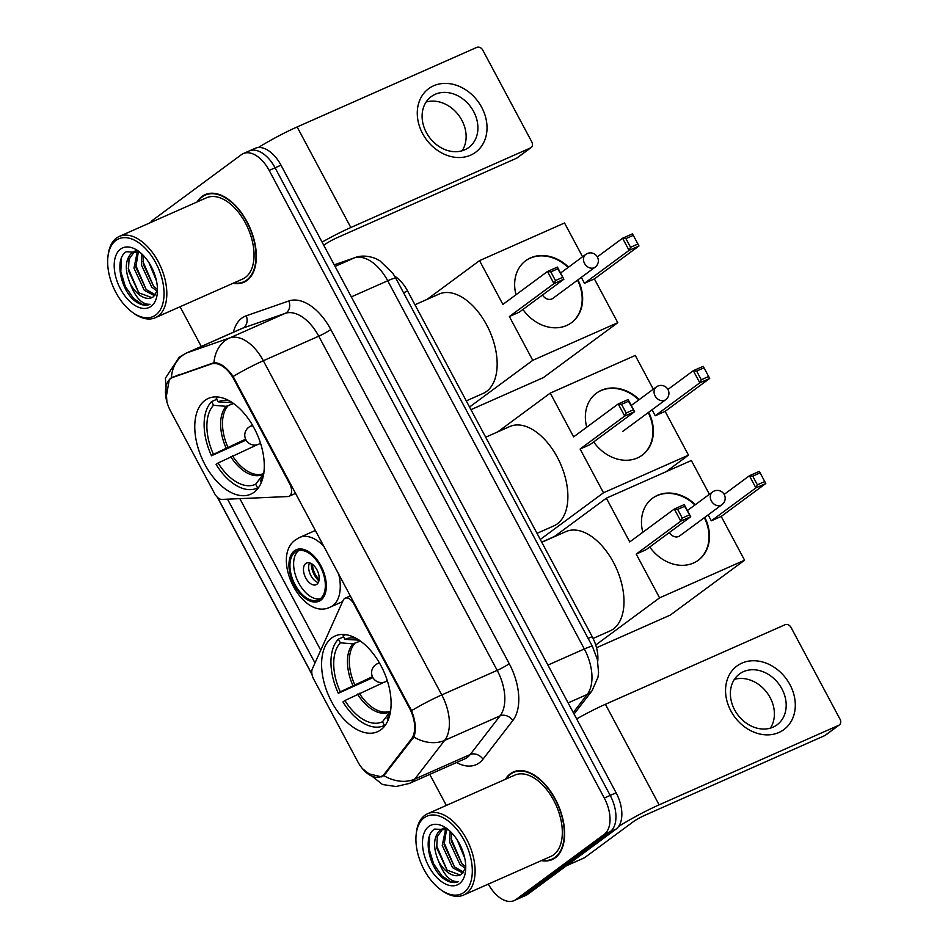 <?xml version="1.0" encoding="UTF-8"?>
<svg xmlns="http://www.w3.org/2000/svg" width="948" height="948" viewBox="0 0 948 948"><rect width="100%" height="100%" fill="white"/><g stroke="black" fill="none" stroke-linecap="round" stroke-linejoin="round"><path stroke-width="1.42" d="M409.512 708.215A26.674 15.346 -113.9 0 1 411.456 738.919L384.663 773.627A26.674 15.346 -113.9 0 1 382.672 775.594A26.674 15.346 -113.9 0 1 380.978 776.578A26.674 15.346 -113.9 0 1 357.633 761.445L313.693 679.159A9.883 5.676 66.1 0 1 312.402 668.755L343.188 600.262A9.883 5.676 66.1 0 1 344.491 598.567A9.883 5.676 66.1 0 1 345.119 598.2A9.883 5.676 66.1 0 1 353.77 603.805L409.512 708.215L410.247 707.895M254.052 492.261A52.365 30.111 -113.9 0 0 255.652 431.091A52.365 30.111 -113.9 0 0 208.311 398.433A52.365 30.111 -113.9 0 0 204.993 400.364A52.365 30.111 -113.9 0 0 203.393 461.534A52.365 30.111 -113.9 0 0 250.722 494.192A52.365 30.111 -113.9 0 0 254.052 492.261M380.883 729.782A52.365 30.111 -113.9 0 0 382.471 668.624A52.365 30.111 -113.9 0 0 335.142 635.954A52.365 30.111 -113.9 0 0 331.812 637.897A52.365 30.111 -113.9 0 0 330.224 699.055A52.365 30.111 -113.9 0 0 377.553 731.714A52.365 30.111 -113.9 0 0 380.883 729.782M170.64 411.231L214.58 493.529A9.883 5.676 66.1 0 0 221.986 499.418L287.813 496.551A9.883 5.676 66.1 0 0 289.045 496.266A9.883 5.676 66.1 0 0 289.685 483.812L233.943 379.401A26.674 15.346 -113.9 0 0 211.274 363.996L173.046 377.316A26.674 15.346 -113.9 0 0 172.37 377.577A26.674 15.346 -113.9 0 0 170.64 411.231M394.652 276.164A29.637 17.04 66.1 0 1 407.593 290.977L592.168 636.641A29.637 17.04 66.1 0 1 597.738 661.242M541.415 860.594A47.921 27.551 -113.9 0 0 552.21 859.587A47.921 27.551 -113.9 0 0 555.255 857.822A47.921 27.551 -113.9 0 0 556.725 801.854A47.921 27.551 -113.9 0 0 513.401 771.956A47.921 27.551 -113.9 0 0 510.356 773.734A47.921 27.551 -113.9 0 0 505.414 779.28M233.149 283.251A47.921 27.551 -113.9 0 0 243.944 282.243A47.921 27.551 -113.9 0 0 246.99 280.478A47.921 27.551 -113.9 0 0 248.447 224.51A47.921 27.551 -113.9 0 0 205.135 194.613A47.921 27.551 -113.9 0 0 202.09 196.39A47.921 27.551 -113.9 0 0 197.137 201.936M208.228 193.605A47.921 27.551 -113.9 0 0 208.003 193.771A47.921 27.551 -113.9 0 0 207.636 194.044M166.03 398.065L169.325 379.496L171.363 377.719L213.964 362.693C220.209 362.669 226.596 367.255 233.125 376.463L411.562 710.645C415.674 721.345 416.433 730.138 413.849 737.046L383.822 775.618L381.511 776.874L367.16 773.402M488.35 884.093A29.637 17.04 -113.9 0 0 514.112 900.6L520.025 897.981A29.637 17.04 -113.9 0 0 521.91 896.879L610.157 831.716A29.637 17.04 -113.9 0 0 610.204 795.419L275.086 167.796A29.637 17.04 -113.9 0 0 249.146 150.981A29.637 17.04 -113.9 0 0 247.262 152.083M173.2 376.676L173.887 376.403M311.987 674.277L217.578 497.451M314.997 662.972L227.532 499.169M514.112 900.6A29.637 17.04 -113.9 0 0 515.996 899.498L604.243 834.335A29.637 17.04 -113.9 0 0 604.291 798.038L269.173 170.415A29.637 17.04 -113.9 0 0 243.233 153.6A29.637 17.04 -113.9 0 0 241.349 154.702L153.114 219.865A29.637 17.04 -113.9 0 0 150.507 222.59M180.073 306.749L201.272 346.458M429.776 774.398L446.342 805.433M246.053 280.774A47.921 27.551 -113.9 0 0 246.764 280.632M554.319 858.118A47.921 27.551 -113.9 0 0 555.042 857.976M616.07 829.097A29.637 17.04 -113.9 0 0 616.117 792.801L280.999 165.177A29.637 17.04 -113.9 0 0 255.059 148.362L249.146 150.981A29.637 17.04 -113.9 0 1 275.086 167.796L610.204 795.419A29.637 17.04 -113.9 0 1 610.157 831.716L521.91 896.879A29.637 17.04 -113.9 0 1 520.025 897.981L525.939 895.362A29.637 17.04 -113.9 0 0 527.823 894.26L616.07 829.097L604.243 834.335M789.992 684.717A39.52 32.078 -126.4 0 1 778.936 732.484A39.52 32.078 -126.4 0 1 730.861 710.893A39.52 32.078 -126.4 0 1 741.905 663.126A39.52 32.078 -126.4 0 1 789.992 684.717M734.629 709.862A31.616 25.655 53.6 0 0 777.064 724.829A31.616 25.655 53.6 0 0 781.934 688.912A31.616 25.655 53.6 0 0 739.499 673.957A31.616 25.655 53.6 0 0 734.629 709.862M734.38 679.372A31.616 25.655 -126.4 0 1 770.143 697.621A31.616 25.655 -126.4 0 1 770.392 728.111M618.582 826.502A39.52 4.112 -28.1 0 1 659.109 804.852L838.719 725.303A4.941 4.005 53.6 0 0 839.336 724.936A4.941 4.005 53.6 0 0 840.094 719.331L791.035 627.446A4.941 4.005 53.6 0 0 785.027 624.744L605.405 704.293L659.109 804.852M576.668 718.916A39.52 4.112 -28.1 0 1 605.405 704.293M839.336 724.936L825.4 735.233A4.941 4.005 -126.4 0 1 824.784 735.589L645.173 815.138A9.883 1.031 151.9 0 0 633.134 821.845L584.572 857.703A4.941 2.844 66.1 0 1 584.264 857.893A4.941 2.844 66.1 0 1 584.134 857.94L566.359 865.808M424.206 817.78A42.482 24.435 -113.9 0 0 416.172 834.37A42.482 24.435 -113.9 0 0 440.654 889.639A42.482 24.435 -113.9 0 0 464.022 892.329A42.482 24.435 -113.9 0 0 464.082 840.307A42.482 24.435 -113.9 0 0 424.206 817.78M440.654 889.639L441.969 890.599A44.461 25.572 -113.9 0 0 463.596 895.054A44.461 25.572 -113.9 0 0 466.416 893.407A44.461 25.572 -113.9 0 0 467.779 841.48A44.461 25.572 -113.9 0 0 427.584 813.74A44.461 25.572 -113.9 0 0 424.763 815.387A44.461 25.572 -113.9 0 0 416.35 832.759L416.172 834.37M463.596 895.054L550.812 856.423A44.461 25.572 -113.9 0 0 553.644 854.788A44.461 25.572 -113.9 0 0 554.995 802.849A44.461 25.572 -113.9 0 0 514.811 775.12L427.584 813.74M542.138 860.274A47.424 27.267 -113.9 0 0 552.02 859.137A47.424 27.267 -113.9 0 0 555.03 857.383A47.424 27.267 -113.9 0 0 556.476 801.996A47.424 27.267 -113.9 0 0 513.603 772.407A47.424 27.267 -113.9 0 0 510.593 774.16A47.424 27.267 -113.9 0 0 506.125 778.96M448.605 829.95L434.682 829.05C422.192 835.863 429.017 868.356 443.948 878.915C449.281 882.552 454.08 883.453 458.322 881.628C450.454 882.102 443.83 875.217 438.45 860.997C432.726 847.05 433.355 836.693 440.334 829.927L444.79 828.185M460.136 874.968L447.029 870.134L436.684 847.915L437.312 836.574L443 828.588M442.052 828.955L444.197 828.007M464.733 858.082L457.149 839.833M462.28 849.941L461.249 847.441M465.492 868.569L459.958 864.41L449.625 842.191L450.122 831.301M465.752 866.839L461.806 863.592L451.473 841.374L451.509 832.664M462.873 873.084L452.563 867.681L442.23 845.462L445.726 828.528M463.643 872.196L454.412 866.863L444.079 844.644L446.662 828.931M438.45 860.997A24.707 14.208 -113.9 0 0 460.064 875.004A24.707 14.208 -113.9 0 0 461.64 874.092L465.752 867.704M459.389 883.666A32.611 18.747 -113.9 0 0 465.539 871.082A32.611 18.747 -113.9 0 0 446.638 828.422A32.611 18.747 -113.9 0 0 428.84 826.443A32.611 18.747 -113.9 0 0 428.792 866.377A32.611 18.747 -113.9 0 0 459.389 883.666M429.598 835.757L429.1 849.017L433.627 863.877L441.946 875.928L450.419 881.652L458.322 881.628M447.101 870.205L436.447 845.403M454.495 866.934L443.83 842.132M461.877 863.664L451.224 838.861M372.908 677.63L338.317 693.296A49.403 28.404 -113.9 0 1 338.389 639.153L343.626 636.831M593.081 638.431L609.931 630.965A54.344 31.248 -113.9 0 0 613.38 628.962A54.344 31.248 -113.9 0 0 615.039 565.482A54.344 31.248 -113.9 0 0 565.92 531.591L541.782 542.28M345.736 634.662A49.403 28.404 -113.9 0 0 343.733 635.397A49.403 28.404 -113.9 0 0 343.034 635.717L344.989 639.379L359.339 640.149M338.389 639.153L340.344 642.815A45.255 26.023 -113.9 0 0 340.285 691.839L338.317 693.296M356.164 638.36A45.255 26.023 -113.9 0 0 354.22 638.016A45.255 26.023 -113.9 0 0 344.989 639.379M388.099 720.136L387.128 718.311A45.255 26.023 -113.9 0 0 388.846 716.202A45.255 26.023 -113.9 0 0 389.901 714.543M340.285 691.839L372.434 676.694M360.406 641.049L352.917 643.858L340.344 642.815M389.936 714.365L387.128 718.311M385.504 724.936L384.45 725.41A49.403 28.404 -113.9 0 1 383.739 725.73A49.403 28.404 -113.9 0 1 342.951 701.958L344.906 700.513A45.255 26.023 -113.9 0 0 382.494 721.748L384.45 725.41M384.165 682.216L344.906 700.513M382.494 721.748L390.695 710.988M642.827 532.278A38.536 31.272 -126.4 0 1 652.58 498.186A38.536 31.272 -126.4 0 1 695.394 504.644M724.142 494.418L749.418 475.754L759.324 471.369L765.794 483.504L721.215 516.435L744.583 560.209L670.283 615.086L596.517 647.757M553.869 536.924L606.353 498.162L691.353 460.515L709.4 494.299M759.324 471.369L765.794 483.504L755.9 487.888L711.308 520.819L708.144 514.883M704.791 517.359A38.536 31.272 -126.4 0 1 698.368 560.185A38.536 31.272 -126.4 0 1 649.759 546.996M606.353 498.162L629.733 541.936L674.312 509.017L684.219 504.62L690.701 516.767L680.794 521.151L674.312 509.017L677.654 509.408L684.598 506.327L684.219 504.62M744.583 560.209L659.583 597.856L636.215 554.082L646.121 549.686L690.701 516.767L684.598 506.327M721.215 516.435L711.308 520.819M659.583 597.856L595.723 645.019M764.325 481.738L757.381 484.819L755.9 487.888L749.418 475.754L752.748 476.145L757.381 484.819M759.692 473.076L752.748 476.145M636.215 554.082L680.794 521.151L682.276 518.07L677.654 509.408M682.276 518.07L689.232 515.001M669.324 532.551A7.904 6.411 53.6 0 0 678.709 536.461A7.904 6.411 53.6 0 0 679.704 535.893L721.961 504.68A7.904 6.411 -126.4 0 1 720.978 505.248A7.904 6.411 -126.4 0 1 711.356 500.935A7.904 6.411 -126.4 0 1 712.576 491.953L687.383 510.557M652.354 498.364A38.536 31.272 -126.4 0 1 656.952 495.721A38.536 31.272 -126.4 0 1 694.931 504.988M704.328 517.703A38.536 31.272 -126.4 0 1 698.131 560.351M246.089 440.097L211.487 455.763A49.403 28.404 -113.9 0 1 211.558 401.62L216.796 399.309M466.286 400.886L483.101 393.444A54.344 31.248 -113.9 0 0 486.549 391.429A54.344 31.248 -113.9 0 0 488.208 327.961A54.344 31.248 -113.9 0 0 439.09 294.07L414.951 304.758M218.905 397.129A49.403 28.404 -113.9 0 0 216.902 397.864A49.403 28.404 -113.9 0 0 216.203 398.196L218.159 401.857L232.521 402.627M211.558 401.62L213.513 405.282A45.255 26.023 -113.9 0 0 213.454 454.317L211.487 455.763M229.333 400.826A45.255 26.023 -113.9 0 0 227.402 400.494A45.255 26.023 -113.9 0 0 218.159 401.857M261.281 482.603L260.309 480.79A45.255 26.023 -113.9 0 0 262.027 478.681A45.255 26.023 -113.9 0 0 263.07 477.022M213.454 454.317L245.615 439.161M233.575 403.528L226.098 406.337L213.513 405.282M263.117 476.844L260.309 480.79M258.674 487.414L257.619 487.876A49.403 28.404 -113.9 0 1 256.92 488.208A49.403 28.404 -113.9 0 1 216.12 464.437L218.087 462.991A45.255 26.023 -113.9 0 0 255.664 484.215L257.619 487.876M257.335 444.695L218.087 462.991M255.664 484.215L263.864 473.455M515.996 294.745A38.536 31.272 -126.4 0 1 525.749 260.664A38.536 31.272 -126.4 0 1 568.575 267.123M597.323 256.884L622.587 238.232L632.494 233.848L638.976 245.982L594.384 278.902L617.764 322.687L543.453 377.565L470.966 409.666M427.05 299.402L479.534 260.641L564.534 222.993L582.57 256.778M632.494 233.848L638.976 245.982L629.069 250.367L584.478 283.298L581.314 277.361M577.96 279.838A38.536 31.272 -126.4 0 1 571.537 322.664A38.536 31.272 -126.4 0 1 522.941 309.475M479.534 260.641L502.902 304.415L547.494 271.483L557.4 267.099L563.87 279.233L553.976 283.618L547.494 271.483L550.824 271.875L557.768 268.805L557.4 267.099M617.764 322.687L532.764 360.323L509.384 316.549L519.291 312.165L563.87 279.233L557.768 268.805M594.384 278.902L584.478 283.298M532.764 360.323L469.556 407.012M637.494 244.217L630.55 247.286L629.069 250.367L622.587 238.232L625.917 238.623L630.55 247.286M632.873 235.542L625.917 238.623M509.384 316.549L553.976 283.618L555.457 280.549L550.824 271.875M555.457 280.549L562.401 277.468M542.493 295.029A7.904 6.411 53.6 0 0 551.878 298.94A7.904 6.411 53.6 0 0 552.874 298.359L595.143 267.146A7.904 6.411 -126.4 0 1 594.147 267.727A7.904 6.411 -126.4 0 1 584.537 263.414A7.904 6.411 -126.4 0 1 585.745 254.431L560.564 273.036M525.524 260.83A38.536 31.272 -126.4 0 1 530.133 258.2A38.536 31.272 -126.4 0 1 568.101 267.466M577.498 280.181A38.536 31.272 -126.4 0 1 571.3 322.83M320.14 598.899A26.674 15.346 -113.9 0 0 320.945 567.745A26.674 15.346 -113.9 0 0 296.831 551.108A26.674 15.346 -113.9 0 0 295.136 552.091A26.674 15.346 -113.9 0 0 294.33 583.245A26.674 15.346 -113.9 0 0 318.445 599.894A26.674 15.346 -113.9 0 0 320.14 598.899M537.006 533.345L553.822 525.903A54.344 31.248 -113.9 0 0 557.282 523.889A54.344 31.248 -113.9 0 0 558.929 460.42A54.344 31.248 -113.9 0 0 509.811 426.529L485.684 437.218M298.774 550.504A26.674 15.346 -113.9 0 0 297.305 580.069A26.674 15.346 -113.9 0 0 320.199 598.863M316.893 584.264A11.862 6.814 -113.9 0 0 317.248 570.412A11.862 6.814 -113.9 0 0 306.536 563.017A11.862 6.814 -113.9 0 0 305.777 563.456A11.862 6.814 -113.9 0 0 305.422 577.308A11.862 6.814 -113.9 0 0 316.134 584.703A11.862 6.814 -113.9 0 0 316.893 584.264M309.558 562.851A11.862 6.814 -113.9 0 0 310.269 574.334A11.862 6.814 -113.9 0 0 318.291 582.582M318.907 580.923A15.808 9.089 66.1 0 1 311.193 563.503M319.156 579.382A13.829 7.951 66.1 0 1 312.508 564.356M586.717 427.204A38.536 31.272 -126.4 0 1 596.482 393.124A38.536 31.272 -126.4 0 1 639.272 399.558M667.913 389.45L693.32 370.692L703.215 366.307L709.697 378.442L665.117 411.361L688.485 455.147L666.006 471.749M497.771 431.861L550.255 393.1L635.255 355.453L653.279 389.201M703.215 366.307L709.697 378.442L699.79 382.826L655.21 415.757L652.023 409.785M648.669 412.262A38.536 31.272 -126.4 0 1 642.27 455.123A38.536 31.272 -126.4 0 1 593.661 441.934M550.255 393.1L573.635 436.874L618.215 403.943L628.121 399.558L634.603 411.693L624.696 416.077L618.215 403.943L621.544 404.346L628.5 401.265L628.121 399.558M688.485 455.147L603.485 492.782L580.117 449.008L590.011 444.624L634.603 411.693L628.5 401.265M665.117 411.361L655.21 415.757M541.699 542.126L554.521 536.438M603.485 492.782L540.277 539.471M708.227 376.676L701.271 379.745L699.79 382.826L693.32 370.692L696.65 371.083L701.271 379.745M703.594 368.002L696.65 371.083M580.117 449.008L624.696 416.077L626.178 413.008L621.544 404.346M626.178 413.008L633.122 409.927M596.245 393.29A38.536 31.272 -126.4 0 1 600.854 390.659A38.536 31.272 -126.4 0 1 638.81 399.902M648.207 412.605A38.536 31.272 -126.4 0 1 642.033 455.289M622.611 431.399A7.904 6.411 53.6 0 0 623.606 430.819A7.904 6.411 53.6 0 0 624.068 430.439M481.714 107.373A39.52 32.078 -126.4 0 1 470.67 155.14A39.52 32.078 -126.4 0 1 422.583 133.561A39.52 32.078 -126.4 0 1 433.639 85.782A39.52 32.078 -126.4 0 1 481.714 107.373M426.351 132.519A31.616 25.655 53.6 0 0 468.786 147.485A31.616 25.655 53.6 0 0 473.656 111.568A31.616 25.655 53.6 0 0 431.221 96.613A31.616 25.655 53.6 0 0 426.351 132.519M426.114 102.028A31.616 25.655 -126.4 0 1 461.877 120.278A31.616 25.655 -126.4 0 1 462.114 150.779M322.083 242.131A39.52 4.112 -28.1 0 1 350.831 227.508L530.442 147.959A4.941 4.005 53.6 0 0 531.07 147.604A4.941 4.005 53.6 0 0 531.828 141.987L482.757 50.102A4.941 4.005 53.6 0 0 476.749 47.4L297.139 126.949L350.831 227.508M258.306 147.544A39.52 4.112 -28.1 0 1 297.139 126.949M531.07 147.604L517.134 157.889A4.941 4.005 -126.4 0 1 516.506 158.245L336.896 237.794A9.883 1.031 151.9 0 0 324.868 244.501L323.778 245.295M115.94 240.437A42.482 24.435 -113.9 0 0 107.906 257.026A42.482 24.435 -113.9 0 0 132.376 312.295A42.482 24.435 -113.9 0 0 155.745 314.985A42.482 24.435 -113.9 0 0 155.816 262.963A42.482 24.435 -113.9 0 0 115.94 240.437M132.376 312.295L133.704 313.255A44.461 25.572 -113.9 0 0 155.33 317.71A44.461 25.572 -113.9 0 0 158.15 316.063A44.461 25.572 -113.9 0 0 159.501 264.137A44.461 25.572 -113.9 0 0 119.318 236.407A44.461 25.572 -113.9 0 0 116.486 238.043A44.461 25.572 -113.9 0 0 108.084 255.415L107.906 257.026M155.33 317.71L242.546 279.079A44.461 25.572 -113.9 0 0 245.366 277.444A44.461 25.572 -113.9 0 0 246.717 225.506A44.461 25.572 -113.9 0 0 206.534 197.777L119.318 236.407M233.872 282.931A47.424 27.267 -113.9 0 0 243.743 281.793A47.424 27.267 -113.9 0 0 246.753 280.039A47.424 27.267 -113.9 0 0 248.198 224.652A47.424 27.267 -113.9 0 0 205.337 195.063A47.424 27.267 -113.9 0 0 202.315 196.817A47.424 27.267 -113.9 0 0 197.859 201.616M140.328 252.606L126.404 251.706C113.914 258.52 120.752 291.012 135.671 301.571C141.015 305.209 145.802 306.121 150.057 304.284C142.188 304.758 135.564 297.873 130.184 283.653C124.461 269.706 125.089 259.349 132.068 252.583L136.512 250.841M151.87 297.625L138.752 292.79L128.418 270.571L129.047 259.231L134.723 251.244M133.775 251.611L135.931 250.663M156.456 280.738L148.872 262.489M154.014 272.597L152.972 270.097M157.226 291.226L151.692 287.066L141.347 264.848L141.856 253.957M157.475 289.496L153.54 286.249L143.195 264.03L143.231 255.32M154.595 295.74L144.297 290.337L133.952 268.118L137.448 251.184M155.377 294.852L146.146 289.519L135.801 267.3L138.396 251.587M130.184 283.653A24.707 14.208 -113.9 0 0 151.798 297.66A24.707 14.208 -113.9 0 0 153.363 296.748L157.475 290.361M151.111 306.322A32.611 18.747 -113.9 0 0 157.261 293.75A32.611 18.747 -113.9 0 0 138.361 251.078A32.611 18.747 -113.9 0 0 120.562 249.099A32.611 18.747 -113.9 0 0 120.515 289.033A32.611 18.747 -113.9 0 0 151.111 306.322M149.926 304.332L142.141 304.308L133.668 298.584L125.361 286.533L120.823 271.673L121.332 258.413M138.823 292.861L128.17 268.059M146.217 289.59L135.564 264.788M153.612 286.32L142.958 261.518M354.493 603.485L353.77 603.805M384.663 773.627L386.594 772.774M411.456 738.919L413.292 738.113M290.42 483.48L289.685 483.812M233.943 379.401L234.666 379.082M211.274 363.996L214.26 362.669M173.046 377.316L179.551 374.436M588.151 638.431L592.168 636.641M403.575 292.754L407.593 290.977M233.386 332.227A49.403 28.404 66.1 0 1 241.835 318.125A49.403 28.404 66.1 0 1 246.219 315.803L288.808 300.978A49.403 28.404 66.1 0 1 330.793 329.489L509.23 663.659A49.403 28.404 66.1 0 1 512.832 720.516L482.97 759.194A49.403 28.404 66.1 0 1 456.569 762.524M509.23 663.659A9.883 1.031 151.9 0 1 497.19 670.366L441.756 694.92A39.52 22.728 66.1 0 1 444.636 740.4L414.774 779.078A39.52 22.728 66.1 0 1 411.835 781.993A39.52 22.728 66.1 0 1 409.323 783.451L464.757 758.898A39.52 22.728 -113.9 0 0 467.269 757.44A39.52 22.728 -113.9 0 0 470.208 754.525L500.07 715.859A39.52 22.728 -113.9 0 0 497.19 670.366L318.753 336.185A39.52 22.728 -113.9 0 0 285.17 313.373L242.581 328.209A39.52 22.728 -113.9 0 0 241.586 328.601L186.152 353.154A39.52 22.728 66.1 0 1 187.147 352.763L229.736 337.926A39.52 22.728 66.1 0 1 263.319 360.738L441.756 694.92A34.578 3.591 151.9 0 0 411.562 710.645M383.822 775.618A34.578 27.018 -142.3 0 0 414.774 779.078L470.208 754.525A9.883 7.714 37.7 0 1 482.97 759.194M233.125 376.463A34.578 3.591 -28.1 0 1 263.319 360.738L318.753 336.185A9.883 1.031 151.9 0 0 330.793 329.489M213.964 362.693A34.578 28.262 -109.2 0 1 229.736 337.926L285.17 313.373A9.883 8.07 70.8 0 0 288.808 300.978M512.832 720.516A9.883 7.714 37.7 0 0 500.07 715.859L444.636 740.4A34.578 27.018 -142.3 0 1 413.849 737.046M171.363 377.719A34.578 28.262 -109.2 0 1 187.147 352.763L242.581 328.209A9.883 8.07 70.8 0 0 246.219 315.803M320.744 650.198L239.82 498.636M515.996 899.498L527.823 894.26M604.291 798.038L616.117 792.801M269.173 170.415L280.999 165.177M573.256 712.529L587.203 694.457L568.113 702.906M592.464 646.524A19.766 2.05 151.9 0 0 584.324 648.965L387.72 280.762A39.52 22.728 -113.9 0 0 354.137 257.951A19.766 16.152 -109.2 0 1 355.144 257.56C357.36 256.647 364.672 254.372 375.467 258.484L379.84 260.736L392.839 273.332L395.861 278.321L592.464 646.524L597.359 659.476L598.555 672.452L597.963 677.299L592.121 690.654A19.766 15.441 -142.3 0 1 587.203 694.457A39.52 22.728 -113.9 0 0 584.324 648.965L547.92 665.093M334.229 264.883L354.137 257.951L335.047 266.412M395.861 278.321A19.766 2.05 151.9 0 0 387.72 280.762L351.317 296.89M566.489 865.714L584.572 857.703M824.784 735.589L838.719 725.303M352.917 643.858A39.2 22.539 -113.9 0 0 352.869 685.428M358.794 639.959A39.2 22.539 -113.9 0 0 357.562 640.433M354.706 643.574A38.738 22.266 -113.9 0 0 354.647 684.563M357.491 694.09A39.2 22.539 -113.9 0 0 389.355 712.09M359.28 693.237A38.738 22.266 -113.9 0 0 390.564 711.047M376.854 664.038A9.883 5.676 66.1 0 1 377.482 663.671A9.883 5.676 66.1 0 1 379.757 663.481M387.151 680.178A9.883 5.676 66.1 0 1 386.109 681.375A9.883 5.676 66.1 0 1 385.481 681.742L387.388 680.901M226.098 406.337A39.2 22.539 -113.9 0 0 226.039 447.894M231.976 402.426A39.2 22.539 -113.9 0 0 230.743 402.9M227.876 406.052A38.738 22.266 -113.9 0 0 227.816 447.041M230.672 456.569A39.2 22.539 -113.9 0 0 262.525 474.557M232.45 455.715A38.738 22.266 -113.9 0 0 263.734 473.514M250.023 426.517A9.883 5.676 66.1 0 1 250.651 426.15A9.883 5.676 66.1 0 1 252.926 425.948M260.333 442.657A9.883 5.676 66.1 0 1 259.278 443.854A9.883 5.676 66.1 0 1 258.65 444.221L260.558 443.368M294.449 550.788A28.156 16.187 -113.9 0 0 294.401 585.271A28.156 16.187 -113.9 0 0 320.827 600.202A28.156 16.187 -113.9 0 0 320.874 565.719A28.156 16.187 -113.9 0 0 294.449 550.788M338.614 573.753A38.039 21.875 66.1 0 1 332.855 605.594A38.039 21.875 66.1 0 1 330.437 607.004C302.234 621.627 269.801 556.618 295.966 539.566L299.627 537.445A38.039 21.875 66.1 0 1 324.098 546.569M623.097 431.15L665.721 399.677A7.904 6.411 -126.4 0 1 664.726 400.246A7.904 6.411 -126.4 0 1 655.115 395.932A7.904 6.411 -126.4 0 1 656.324 386.962L631.273 405.46M516.506 158.245L530.442 147.959M350.416 595.854L345.119 598.2M172.37 377.577L179.208 374.555M380.978 776.578L384.687 774.943M295.681 493.339L289.045 496.266M186.152 353.154L179.291 357.135L165.402 378.169L166.895 401.893M362.48 768.674L382.554 784.529L395.991 786.532L409.323 783.451M217.353 497.25L312.046 674.609M243.233 153.6L249.146 150.981M334.217 264.848L355.144 257.56M592.121 690.654L574.061 714.034M566.335 865.82L584.264 857.893M555.623 857.537L552.02 859.137M517.217 770.807L513.603 772.407M345.475 634.615L343.733 635.397M385.481 724.959L383.739 725.73M721.961 504.68A7.904 7.904 0 0 0 724.248 494.595A7.904 7.904 0 0 0 712.576 491.953M379.39 662.83L377.482 663.671A9.883 9.883 0 0 0 372.765 677.358A9.883 9.883 0 0 0 385.481 681.742M218.644 397.094L216.902 397.864M258.662 487.438L256.92 488.208M595.143 267.146A7.904 7.904 0 0 0 597.418 257.062A7.904 7.904 0 0 0 585.745 254.431M252.559 425.296L250.651 426.15A9.883 9.883 0 0 0 245.935 439.836A9.883 9.883 0 0 0 258.65 444.221M342.572 601.636L330.437 607.004M315.483 530.418L299.627 537.445M665.721 399.677A7.904 7.904 0 0 0 667.996 389.592A7.904 7.904 0 0 0 656.324 386.962M247.357 280.193L243.743 281.793M208.939 193.463L205.337 195.063"/></g></svg>
